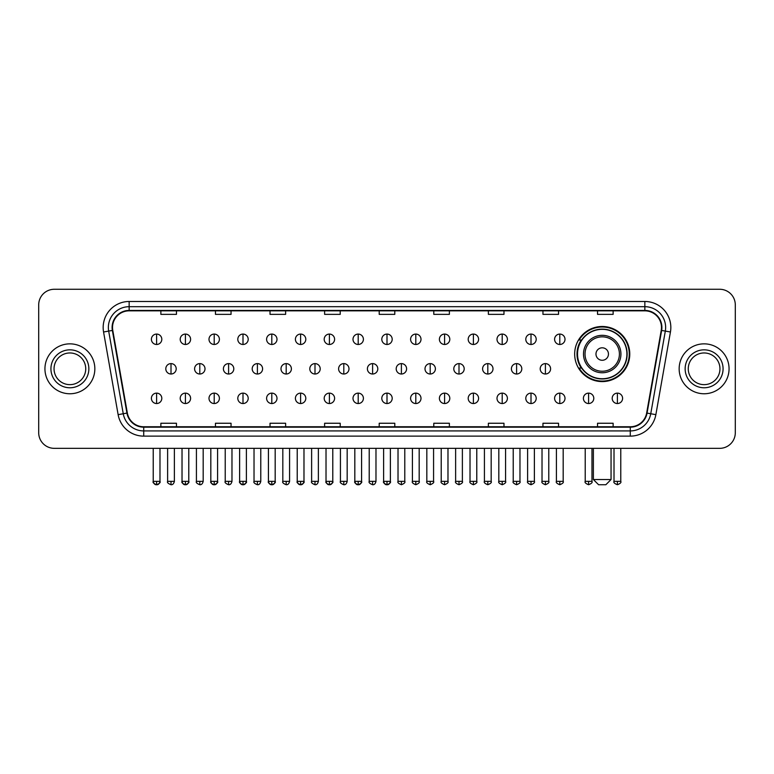 <?xml version="1.0" encoding="UTF-8"?>
<svg xmlns="http://www.w3.org/2000/svg" width="774" height="774" viewBox="0 0 774 774"><rect width="100%" height="100%" fill="white"/><g stroke="black" fill="none" stroke-linecap="round" stroke-linejoin="round"><path stroke-width="1.16" d="M574.666 354.037A27.554 27.554 0 0 0 602.22 381.592A27.554 27.554 0 0 0 629.775 354.037A27.554 27.554 0 0 0 602.22 326.493A27.554 27.554 0 0 0 574.666 354.037M581.274 368.076A25.213 25.213 0 0 1 581.274 340.009M38.7 304.859L38.7 432.743A15.596 15.596 0 0 0 54.296 448.339L719.704 448.339A15.596 15.596 0 0 0 735.3 432.743L735.3 304.859A15.596 15.596 0 0 0 719.704 289.273L54.296 289.273A15.596 15.596 0 0 0 38.7 304.859L38.7 432.743M44.94 368.801A24.952 24.952 0 0 0 69.892 393.763A24.952 24.952 0 0 0 94.844 368.801A24.952 24.952 0 0 0 69.892 343.849A24.952 24.952 0 0 0 44.94 368.801A24.952 24.952 0 0 0 69.892 393.763A24.952 24.952 0 0 0 94.844 368.801A24.952 24.952 0 0 0 69.892 343.849A24.952 24.952 0 0 0 44.94 368.801M679.156 368.801A24.952 24.952 0 0 0 704.108 393.763A24.952 24.952 0 0 0 729.06 368.801A24.952 24.952 0 0 0 704.108 343.849A24.952 24.952 0 0 0 679.156 368.801A24.952 24.952 0 0 0 704.108 393.763A24.952 24.952 0 0 0 729.06 368.801A24.952 24.952 0 0 0 704.108 343.849A24.952 24.952 0 0 0 679.156 368.801M112.52 327.479A16.631 16.631 0 0 1 129.152 310.838L644.848 310.838A16.631 16.631 0 0 1 661.228 330.363L646.658 413.026A16.631 16.631 0 0 1 630.268 426.764L143.732 426.764A16.631 16.631 0 0 1 127.342 413.026L112.772 330.363A16.631 16.631 0 0 1 112.52 327.479M112.104 327.479A17.047 17.047 0 0 0 112.365 330.44L126.936 413.093A17.047 17.047 0 0 0 143.732 427.18L630.268 427.18A17.047 17.047 0 0 0 647.064 413.093L661.635 330.44A17.047 17.047 0 0 0 644.848 310.422L129.152 310.422A17.047 17.047 0 0 0 112.104 327.479M103.561 331.988A25.997 25.997 0 0 1 129.152 301.483L644.848 301.483A25.997 25.997 0 0 1 670.439 331.988L655.868 414.651A25.997 25.997 0 0 1 630.268 436.13L143.732 436.13A25.997 25.997 0 0 1 118.132 414.651L103.561 331.988L108.679 331.088A20.792 20.792 0 0 1 129.152 306.688L644.848 306.688A20.792 20.792 0 0 1 665.321 331.088L650.75 413.742A20.792 20.792 0 0 1 630.268 430.924L143.732 430.924A20.792 20.792 0 0 1 123.25 413.742L108.679 331.088A20.792 20.792 0 0 1 108.36 327.479M719.704 289.273L54.296 289.273M54.296 448.339L719.704 448.339M735.3 432.743L735.3 304.859M647.064 413.093L650.75 413.742L665.321 331.088L670.439 331.988M379.202 310.838L379.202 314.36L394.798 314.36L394.798 310.838M324.616 310.838L324.616 314.36L340.212 314.36L340.212 310.838M270.029 310.838L270.029 314.36L285.625 314.36L285.625 310.838M215.453 310.838L215.453 314.36L231.049 314.36L231.049 310.838M160.866 310.838L160.866 314.36L176.462 314.36L176.462 310.838M433.788 310.838L433.788 314.36L449.384 314.36L449.384 310.838M488.375 310.838L488.375 314.36L503.971 314.36L503.971 310.838M542.951 310.838L542.951 314.36L558.547 314.36L558.547 310.838M597.538 310.838L597.538 314.36L613.134 314.36L613.134 310.838M394.798 426.764L394.798 423.252L379.202 423.252L379.202 426.764M340.212 426.764L340.212 423.252L324.616 423.252L324.616 426.764M285.625 426.764L285.625 423.252L270.029 423.252L270.029 426.764M231.049 426.764L231.049 423.252L215.453 423.252L215.453 426.764M176.462 426.764L176.462 423.252L160.866 423.252L160.866 426.764M449.384 426.764L449.384 423.252L433.788 423.252L433.788 426.764M503.971 426.764L503.971 423.252L488.375 423.252L488.375 426.764M558.547 426.764L558.547 423.252L542.951 423.252L542.951 426.764M613.134 426.764L613.134 423.252L597.538 423.252L597.538 426.764M85.74 368.801A15.848 15.848 0 0 0 69.892 352.963A15.848 15.848 0 0 0 54.045 368.801A15.848 15.848 0 0 0 69.892 384.649A15.848 15.848 0 0 0 85.74 368.801A15.848 15.848 0 0 1 69.892 384.649A15.848 15.848 0 0 1 54.045 368.801M605.858 484.727L598.583 484.727L593.377 479.532L611.054 479.532L605.858 484.727M608.461 354.037A6.24 6.24 0 0 0 602.22 347.807A6.24 6.24 0 0 0 595.98 354.037A6.24 6.24 0 0 0 602.22 360.278A6.24 6.24 0 0 0 608.461 354.037M620.932 354.037A18.711 18.711 0 0 0 602.22 335.326A18.711 18.711 0 0 0 583.499 354.037A18.711 18.711 0 0 0 602.22 372.758A18.711 18.711 0 0 0 620.932 354.037A18.711 18.711 0 0 1 602.22 372.758A18.711 18.711 0 0 1 583.499 354.037M626.911 354.037A24.691 24.691 0 0 0 602.22 329.347A24.691 24.691 0 0 0 577.53 354.037A24.691 24.691 0 0 0 602.22 378.738A24.691 24.691 0 0 0 626.911 354.037M629.252 354.037A27.032 27.032 0 0 1 579.116 368.076L581.622 368.076A24.923 24.923 0 0 0 618.707 372.729A24.923 24.923 0 0 0 618.707 335.355A24.923 24.923 0 0 0 581.622 340.009L579.116 340.009A27.032 27.032 0 0 1 629.252 354.037M719.955 368.801A15.848 15.848 0 0 0 704.108 352.963A15.848 15.848 0 0 0 688.26 368.801A15.848 15.848 0 0 0 704.108 384.649A15.848 15.848 0 0 0 719.955 368.801A15.848 15.848 0 0 1 704.108 384.649A15.848 15.848 0 0 1 688.26 368.801M156.6 334.078A5.195 5.195 0 0 0 151.404 339.273A5.195 5.195 0 0 0 156.6 344.478A5.195 5.195 0 0 0 161.805 339.273A5.195 5.195 0 0 0 156.6 334.078L156.6 344.478A5.195 5.195 0 0 0 161.805 339.273A5.195 5.195 0 0 0 156.6 334.078M185.402 334.078A5.195 5.195 0 0 0 180.207 339.273A5.195 5.195 0 0 0 185.402 344.478A5.195 5.195 0 0 0 190.597 339.273A5.195 5.195 0 0 0 185.402 334.078L185.402 344.478A5.195 5.195 0 0 0 190.597 339.273A5.195 5.195 0 0 0 185.402 334.078M214.205 334.078A5.195 5.195 0 0 0 208.999 339.273A5.195 5.195 0 0 0 214.205 344.478A5.195 5.195 0 0 0 219.4 339.273A5.195 5.195 0 0 0 214.205 334.078L214.205 344.478A5.195 5.195 0 0 0 219.4 339.273A5.195 5.195 0 0 0 214.205 334.078M242.997 334.078A5.195 5.195 0 0 0 237.802 339.273A5.195 5.195 0 0 0 242.997 344.478A5.195 5.195 0 0 0 248.202 339.273A5.195 5.195 0 0 0 242.997 334.078L242.997 344.478A5.195 5.195 0 0 0 248.202 339.273A5.195 5.195 0 0 0 242.997 334.078M271.8 334.078A5.195 5.195 0 0 0 266.604 339.273A5.195 5.195 0 0 0 271.8 344.478A5.195 5.195 0 0 0 276.995 339.273A5.195 5.195 0 0 0 271.8 334.078L271.8 344.478A5.195 5.195 0 0 0 276.995 339.273A5.195 5.195 0 0 0 271.8 334.078M300.602 334.078A5.195 5.195 0 0 0 295.407 339.273A5.195 5.195 0 0 0 300.602 344.478A5.195 5.195 0 0 0 305.798 339.273A5.195 5.195 0 0 0 300.602 334.078L300.602 344.478A5.195 5.195 0 0 0 305.798 339.273A5.195 5.195 0 0 0 300.602 334.078M329.405 334.078A5.195 5.195 0 0 0 324.2 339.273A5.195 5.195 0 0 0 329.405 344.478A5.195 5.195 0 0 0 334.6 339.273A5.195 5.195 0 0 0 329.405 334.078L329.405 344.478A5.195 5.195 0 0 0 334.6 339.273A5.195 5.195 0 0 0 329.405 334.078M358.198 334.078A5.195 5.195 0 0 0 353.002 339.273A5.195 5.195 0 0 0 358.198 344.478A5.195 5.195 0 0 0 363.403 339.273A5.195 5.195 0 0 0 358.198 334.078L358.198 344.478A5.195 5.195 0 0 0 363.403 339.273A5.195 5.195 0 0 0 358.198 334.078M387 334.078A5.195 5.195 0 0 0 381.805 339.273A5.195 5.195 0 0 0 387 344.478A5.195 5.195 0 0 0 392.195 339.273A5.195 5.195 0 0 0 387 334.078L387 344.478A5.195 5.195 0 0 0 392.195 339.273A5.195 5.195 0 0 0 387 334.078M415.802 334.078A5.195 5.195 0 0 0 410.597 339.273A5.195 5.195 0 0 0 415.802 344.478A5.195 5.195 0 0 0 420.998 339.273A5.195 5.195 0 0 0 415.802 334.078L415.802 344.478A5.195 5.195 0 0 0 420.998 339.273A5.195 5.195 0 0 0 415.802 334.078M444.595 334.078A5.195 5.195 0 0 0 439.4 339.273A5.195 5.195 0 0 0 444.595 344.478A5.195 5.195 0 0 0 449.8 339.273A5.195 5.195 0 0 0 444.595 334.078L444.595 344.478A5.195 5.195 0 0 0 449.8 339.273A5.195 5.195 0 0 0 444.595 334.078M473.398 334.078A5.195 5.195 0 0 0 468.202 339.273A5.195 5.195 0 0 0 473.398 344.478A5.195 5.195 0 0 0 478.593 339.273A5.195 5.195 0 0 0 473.398 334.078L473.398 344.478A5.195 5.195 0 0 0 478.593 339.273A5.195 5.195 0 0 0 473.398 334.078M502.2 334.078A5.195 5.195 0 0 0 497.005 339.273A5.195 5.195 0 0 0 502.2 344.478A5.195 5.195 0 0 0 507.396 339.273A5.195 5.195 0 0 0 502.2 334.078L502.2 344.478A5.195 5.195 0 0 0 507.396 339.273A5.195 5.195 0 0 0 502.2 334.078M531.003 334.078A5.195 5.195 0 0 0 525.798 339.273A5.195 5.195 0 0 0 531.003 344.478A5.195 5.195 0 0 0 536.198 339.273A5.195 5.195 0 0 0 531.003 334.078L531.003 344.478A5.195 5.195 0 0 0 536.198 339.273A5.195 5.195 0 0 0 531.003 334.078M559.796 334.078A5.195 5.195 0 0 0 554.6 339.273A5.195 5.195 0 0 0 559.796 344.478A5.195 5.195 0 0 0 565.001 339.273A5.195 5.195 0 0 0 559.796 334.078L559.796 344.478A5.195 5.195 0 0 0 565.001 339.273A5.195 5.195 0 0 0 559.796 334.078M171.006 363.606A5.195 5.195 0 0 0 165.8 368.801A5.195 5.195 0 0 0 171.006 374.006A5.195 5.195 0 0 0 176.201 368.801A5.195 5.195 0 0 0 171.006 363.606L171.006 374.006A5.195 5.195 0 0 0 176.201 368.801A5.195 5.195 0 0 0 171.006 363.606M199.798 363.606A5.195 5.195 0 0 0 194.603 368.801A5.195 5.195 0 0 0 199.798 374.006A5.195 5.195 0 0 0 205.004 368.801A5.195 5.195 0 0 0 199.798 363.606L199.798 374.006A5.195 5.195 0 0 0 205.004 368.801A5.195 5.195 0 0 0 199.798 363.606M228.601 363.606A5.195 5.195 0 0 0 223.405 368.801A5.195 5.195 0 0 0 228.601 374.006A5.195 5.195 0 0 0 233.796 368.801A5.195 5.195 0 0 0 228.601 363.606L228.601 374.006A5.195 5.195 0 0 0 233.796 368.801A5.195 5.195 0 0 0 228.601 363.606M257.403 363.606A5.195 5.195 0 0 0 252.198 368.801A5.195 5.195 0 0 0 257.403 374.006A5.195 5.195 0 0 0 262.599 368.801A5.195 5.195 0 0 0 257.403 363.606L257.403 374.006A5.195 5.195 0 0 0 262.599 368.801A5.195 5.195 0 0 0 257.403 363.606M286.196 363.606A5.195 5.195 0 0 0 281.001 368.801A5.195 5.195 0 0 0 286.196 374.006A5.195 5.195 0 0 0 291.401 368.801A5.195 5.195 0 0 0 286.196 363.606L286.196 374.006A5.195 5.195 0 0 0 291.401 368.801A5.195 5.195 0 0 0 286.196 363.606M314.999 363.606A5.195 5.195 0 0 0 309.803 368.801A5.195 5.195 0 0 0 314.999 374.006A5.195 5.195 0 0 0 320.204 368.801A5.195 5.195 0 0 0 314.999 363.606L314.999 374.006A5.195 5.195 0 0 0 320.204 368.801A5.195 5.195 0 0 0 314.999 363.606M343.801 363.606A5.195 5.195 0 0 0 338.606 368.801A5.195 5.195 0 0 0 343.801 374.006A5.195 5.195 0 0 0 348.997 368.801A5.195 5.195 0 0 0 343.801 363.606L343.801 374.006A5.195 5.195 0 0 0 348.997 368.801A5.195 5.195 0 0 0 343.801 363.606M372.604 363.606A5.195 5.195 0 0 0 367.398 368.801A5.195 5.195 0 0 0 372.604 374.006A5.195 5.195 0 0 0 377.799 368.801A5.195 5.195 0 0 0 372.604 363.606L372.604 374.006A5.195 5.195 0 0 0 377.799 368.801A5.195 5.195 0 0 0 372.604 363.606M401.396 363.606A5.195 5.195 0 0 0 396.201 368.801A5.195 5.195 0 0 0 401.396 374.006A5.195 5.195 0 0 0 406.602 368.801A5.195 5.195 0 0 0 401.396 363.606L401.396 374.006A5.195 5.195 0 0 0 406.602 368.801A5.195 5.195 0 0 0 401.396 363.606M430.199 363.606A5.195 5.195 0 0 0 425.003 368.801A5.195 5.195 0 0 0 430.199 374.006A5.195 5.195 0 0 0 435.394 368.801A5.195 5.195 0 0 0 430.199 363.606L430.199 374.006A5.195 5.195 0 0 0 435.394 368.801A5.195 5.195 0 0 0 430.199 363.606M459.001 363.606A5.195 5.195 0 0 0 453.796 368.801A5.195 5.195 0 0 0 459.001 374.006A5.195 5.195 0 0 0 464.197 368.801A5.195 5.195 0 0 0 459.001 363.606L459.001 374.006A5.195 5.195 0 0 0 464.197 368.801A5.195 5.195 0 0 0 459.001 363.606M487.804 363.606A5.195 5.195 0 0 0 482.599 368.801A5.195 5.195 0 0 0 487.804 374.006A5.195 5.195 0 0 0 492.999 368.801A5.195 5.195 0 0 0 487.804 363.606L487.804 374.006A5.195 5.195 0 0 0 492.999 368.801A5.195 5.195 0 0 0 487.804 363.606M516.597 363.606A5.195 5.195 0 0 0 511.401 368.801A5.195 5.195 0 0 0 516.597 374.006A5.195 5.195 0 0 0 521.802 368.801A5.195 5.195 0 0 0 516.597 363.606L516.597 374.006A5.195 5.195 0 0 0 521.802 368.801A5.195 5.195 0 0 0 516.597 363.606M545.399 363.606A5.195 5.195 0 0 0 540.204 368.801A5.195 5.195 0 0 0 545.399 374.006A5.195 5.195 0 0 0 550.595 368.801A5.195 5.195 0 0 0 545.399 363.606L545.399 374.006A5.195 5.195 0 0 0 550.595 368.801A5.195 5.195 0 0 0 545.399 363.606M156.6 393.134A5.195 5.195 0 0 0 151.404 398.329A5.195 5.195 0 0 0 156.6 403.535A5.195 5.195 0 0 0 161.805 398.329A5.195 5.195 0 0 0 156.6 393.134L156.6 403.535A5.195 5.195 0 0 0 161.805 398.329A5.195 5.195 0 0 0 156.6 393.134M185.402 393.134A5.195 5.195 0 0 0 180.207 398.329A5.195 5.195 0 0 0 185.402 403.535A5.195 5.195 0 0 0 190.597 398.329A5.195 5.195 0 0 0 185.402 393.134L185.402 403.535A5.195 5.195 0 0 0 190.597 398.329A5.195 5.195 0 0 0 185.402 393.134M214.205 393.134A5.195 5.195 0 0 0 208.999 398.329A5.195 5.195 0 0 0 214.205 403.535A5.195 5.195 0 0 0 219.4 398.329A5.195 5.195 0 0 0 214.205 393.134L214.205 403.535A5.195 5.195 0 0 0 219.4 398.329A5.195 5.195 0 0 0 214.205 393.134M242.997 393.134A5.195 5.195 0 0 0 237.802 398.329A5.195 5.195 0 0 0 242.997 403.535A5.195 5.195 0 0 0 248.202 398.329A5.195 5.195 0 0 0 242.997 393.134L242.997 403.535A5.195 5.195 0 0 0 248.202 398.329A5.195 5.195 0 0 0 242.997 393.134M271.8 393.134A5.195 5.195 0 0 0 266.604 398.329A5.195 5.195 0 0 0 271.8 403.535A5.195 5.195 0 0 0 276.995 398.329A5.195 5.195 0 0 0 271.8 393.134L271.8 403.535A5.195 5.195 0 0 0 276.995 398.329A5.195 5.195 0 0 0 271.8 393.134M300.602 393.134A5.195 5.195 0 0 0 295.407 398.329A5.195 5.195 0 0 0 300.602 403.535A5.195 5.195 0 0 0 305.798 398.329A5.195 5.195 0 0 0 300.602 393.134L300.602 403.535A5.195 5.195 0 0 0 305.798 398.329A5.195 5.195 0 0 0 300.602 393.134M329.405 393.134A5.195 5.195 0 0 0 324.2 398.329A5.195 5.195 0 0 0 329.405 403.535A5.195 5.195 0 0 0 334.6 398.329A5.195 5.195 0 0 0 329.405 393.134L329.405 403.535A5.195 5.195 0 0 0 334.6 398.329A5.195 5.195 0 0 0 329.405 393.134M358.198 393.134A5.195 5.195 0 0 0 353.002 398.329A5.195 5.195 0 0 0 358.198 403.535A5.195 5.195 0 0 0 363.403 398.329A5.195 5.195 0 0 0 358.198 393.134L358.198 403.535A5.195 5.195 0 0 0 363.403 398.329A5.195 5.195 0 0 0 358.198 393.134M387 393.134A5.195 5.195 0 0 0 381.805 398.329A5.195 5.195 0 0 0 387 403.535A5.195 5.195 0 0 0 392.195 398.329A5.195 5.195 0 0 0 387 393.134L387 403.535A5.195 5.195 0 0 0 392.195 398.329A5.195 5.195 0 0 0 387 393.134M415.802 393.134A5.195 5.195 0 0 0 410.597 398.329A5.195 5.195 0 0 0 415.802 403.535A5.195 5.195 0 0 0 420.998 398.329A5.195 5.195 0 0 0 415.802 393.134L415.802 403.535A5.195 5.195 0 0 0 420.998 398.329A5.195 5.195 0 0 0 415.802 393.134M444.595 393.134A5.195 5.195 0 0 0 439.4 398.329A5.195 5.195 0 0 0 444.595 403.535A5.195 5.195 0 0 0 449.8 398.329A5.195 5.195 0 0 0 444.595 393.134L444.595 403.535A5.195 5.195 0 0 0 449.8 398.329A5.195 5.195 0 0 0 444.595 393.134M473.398 393.134A5.195 5.195 0 0 0 468.202 398.329A5.195 5.195 0 0 0 473.398 403.535A5.195 5.195 0 0 0 478.593 398.329A5.195 5.195 0 0 0 473.398 393.134L473.398 403.535A5.195 5.195 0 0 0 478.593 398.329A5.195 5.195 0 0 0 473.398 393.134M502.2 393.134A5.195 5.195 0 0 0 497.005 398.329A5.195 5.195 0 0 0 502.2 403.535A5.195 5.195 0 0 0 507.396 398.329A5.195 5.195 0 0 0 502.2 393.134L502.2 403.535A5.195 5.195 0 0 0 507.396 398.329A5.195 5.195 0 0 0 502.2 393.134M531.003 393.134A5.195 5.195 0 0 0 525.798 398.329A5.195 5.195 0 0 0 531.003 403.535A5.195 5.195 0 0 0 536.198 398.329A5.195 5.195 0 0 0 531.003 393.134L531.003 403.535A5.195 5.195 0 0 0 536.198 398.329A5.195 5.195 0 0 0 531.003 393.134M559.796 393.134A5.195 5.195 0 0 0 554.6 398.329A5.195 5.195 0 0 0 559.796 403.535A5.195 5.195 0 0 0 565.001 398.329A5.195 5.195 0 0 0 559.796 393.134L559.796 403.535A5.195 5.195 0 0 0 565.001 398.329A5.195 5.195 0 0 0 559.796 393.134M588.598 393.134A5.195 5.195 0 0 0 583.403 398.329A5.195 5.195 0 0 0 588.598 403.535A5.195 5.195 0 0 0 593.793 398.329A5.195 5.195 0 0 0 588.598 393.134L588.598 403.535A5.195 5.195 0 0 0 593.793 398.329A5.195 5.195 0 0 0 588.598 393.134M617.4 393.134A5.195 5.195 0 0 0 612.195 398.329A5.195 5.195 0 0 0 617.4 403.535A5.195 5.195 0 0 0 622.596 398.329A5.195 5.195 0 0 0 617.4 393.134L617.4 403.535A5.195 5.195 0 0 0 622.596 398.329A5.195 5.195 0 0 0 617.4 393.134M644.848 301.483L644.848 310.422M108.679 331.088L112.365 330.44M143.732 436.13L143.732 427.18M630.268 427.18L630.268 436.13M118.132 414.651L126.936 413.093M661.635 330.44L665.321 331.088M129.152 301.483L129.152 310.422M650.75 413.742L655.868 414.651M88.855 368.801A18.963 18.963 0 0 0 69.892 349.838A18.963 18.963 0 0 0 50.929 368.801A18.963 18.963 0 0 0 69.892 387.774A18.963 18.963 0 0 0 88.855 368.801M619.413 354.037A17.192 17.192 0 0 0 602.22 336.845A17.192 17.192 0 0 0 585.028 354.037A17.192 17.192 0 0 0 602.22 371.23A17.192 17.192 0 0 0 619.413 354.037M723.071 368.801A18.963 18.963 0 0 0 704.108 349.838A18.963 18.963 0 0 0 685.145 368.801A18.963 18.963 0 0 0 704.108 387.774A18.963 18.963 0 0 0 723.071 368.801M171.006 481.351L167.619 481.351C166.942 482.434 168.064 483.557 171.006 484.727L171.006 481.351L174.382 481.351L174.382 448.339M199.798 481.351L196.422 481.351C195.735 482.434 196.867 483.557 199.798 484.727L199.798 481.351L203.185 481.351L203.185 448.339M228.601 481.351L225.224 481.351C224.537 482.434 225.66 483.557 228.601 484.727L228.601 481.351L231.977 481.351L231.977 448.339M257.403 481.351L254.027 481.351C253.34 482.434 254.462 483.557 257.403 484.727L257.403 481.351L260.78 481.351L260.78 448.339M286.196 481.351L282.82 481.351C282.133 482.434 283.265 483.557 286.196 484.727L286.196 481.351L289.582 481.351L289.582 448.339M314.999 481.351L311.622 481.351C310.935 482.434 312.067 483.557 314.999 484.727L314.999 481.351L318.375 481.351L318.375 448.339M343.801 481.351L340.425 481.351C339.738 482.434 340.86 483.557 343.801 484.727L343.801 481.351L347.178 481.351L347.178 448.339M372.604 481.351L369.217 481.351C368.54 482.434 369.662 483.557 372.604 484.727L372.604 481.351L375.98 481.351L375.98 448.339M401.396 481.351L398.02 481.351C397.333 482.434 398.465 483.557 401.396 484.727L401.396 481.351L404.783 481.351L404.783 448.339M430.199 481.351L426.822 481.351C426.135 482.434 427.258 483.557 430.199 484.727L430.199 481.351L433.575 481.351L433.575 448.339M459.001 481.351L455.625 481.351C454.938 482.434 456.06 483.557 459.001 484.727L459.001 481.351L462.378 481.351L462.378 448.339M487.804 481.351L484.418 481.351C483.731 482.434 484.863 483.557 487.804 484.727L487.804 481.351L491.18 481.351L491.18 448.339M516.597 481.351L513.22 481.351C512.533 482.434 513.665 483.557 516.597 484.727L516.597 481.351L519.973 481.351L519.973 448.339M545.399 481.351L542.023 481.351C541.336 482.434 542.458 483.557 545.399 484.727L545.399 481.351L548.776 481.351L548.776 448.339M156.6 481.351L153.223 481.351C152.536 482.434 153.668 483.557 156.6 484.727L156.6 481.351L159.986 481.351C160.663 482.434 159.541 483.557 156.6 484.727C154.935 484.892 153.813 483.76 153.223 481.351L153.223 448.339M185.402 481.351L182.025 481.351C181.339 482.434 182.461 483.557 185.402 484.727L185.402 481.351L188.779 481.351C189.466 482.434 188.343 483.557 185.402 484.727C183.738 484.892 182.616 483.76 182.025 481.351L182.025 448.339M214.205 481.351L210.818 481.351C210.141 482.434 211.263 483.557 214.205 484.727L214.205 481.351L217.581 481.351C218.268 482.434 217.136 483.557 214.205 484.727C212.54 484.892 211.408 483.76 210.818 481.351L210.818 448.339M242.997 481.351L239.621 481.351C238.934 482.434 240.066 483.557 242.997 484.727L242.997 481.351L246.384 481.351C247.07 482.434 245.939 483.557 242.997 484.727C241.343 484.892 240.211 483.76 239.621 481.351L239.621 448.339L239.621 481.351M271.8 481.351L268.423 481.351C267.736 482.434 268.859 483.557 271.8 484.727L271.8 481.351L275.176 481.351C275.863 482.434 274.741 483.557 271.8 484.727C270.136 484.892 269.013 483.76 268.423 481.351L268.423 448.339M300.602 481.351L297.226 481.351C296.539 482.434 297.661 483.557 300.602 484.727L300.602 481.351L303.979 481.351C304.666 482.434 303.543 483.557 300.602 484.727C298.938 484.892 297.816 483.76 297.226 481.351L297.226 448.339M329.405 481.351L326.018 481.351C325.332 482.434 326.464 483.557 329.405 484.727L329.405 481.351L332.781 481.351C333.468 482.434 332.336 483.557 329.405 484.727C327.741 484.892 326.609 483.76 326.018 481.351L326.018 448.339M358.198 481.351L354.821 481.351C354.134 482.434 355.266 483.557 358.198 484.727L358.198 481.351L361.584 481.351C362.261 482.434 361.139 483.557 358.198 484.727C356.533 484.892 355.411 483.76 354.821 481.351L354.821 448.339M387 481.351L383.623 481.351C382.937 482.434 384.059 483.557 387 484.727L387 481.351L390.377 481.351C391.063 482.434 389.941 483.557 387 484.727C385.336 484.892 384.214 483.76 383.623 481.351L383.623 448.339M415.802 481.351L412.416 481.351C411.739 482.434 412.861 483.557 415.802 484.727L415.802 481.351L419.179 481.351L419.179 448.339L419.179 481.351C419.866 482.434 418.734 483.557 415.802 484.727M444.595 481.351L441.219 481.351L441.219 448.339L441.219 481.351C440.532 482.434 441.664 483.557 444.595 484.727L444.595 481.351L447.982 481.351L447.982 448.339M473.398 481.351L470.021 481.351C469.334 482.434 470.457 483.557 473.398 484.727L473.398 481.351L476.774 481.351L476.774 448.339M502.2 481.351L498.824 481.351C498.137 482.434 499.259 483.557 502.2 484.727L502.2 481.351L505.577 481.351L505.577 448.339M531.003 481.351L527.616 481.351C526.93 482.434 528.062 483.557 531.003 484.727L531.003 481.351L534.379 481.351L534.379 448.339M559.796 481.351L556.419 481.351C555.732 482.434 556.864 483.557 559.796 484.727L559.796 481.351L563.182 481.351L563.182 448.339M588.598 481.351L585.221 481.351C584.534 482.434 585.657 483.557 588.598 484.727L588.598 481.351L591.975 481.351L591.975 448.339M617.4 481.351L614.014 481.351C613.337 482.434 614.459 483.557 617.4 484.727L617.4 481.351L620.777 481.351L620.777 448.339M611.054 448.339L611.054 479.532M593.377 448.339L593.377 479.532M167.619 481.351L167.619 448.339M174.382 481.351C173.792 483.76 172.67 484.892 171.006 484.727M196.422 481.351L196.422 448.339M203.185 481.351C202.595 483.76 201.463 484.892 199.798 484.727M225.224 481.351L225.224 448.339M231.977 481.351C231.387 483.76 230.265 484.892 228.601 484.727M254.027 481.351L254.027 448.339M260.78 481.351C260.19 483.76 259.067 484.892 257.403 484.727M282.82 481.351L282.82 448.339M289.582 481.351C288.992 483.76 287.86 484.892 286.196 484.727M311.622 481.351L311.622 448.339M318.375 481.351C317.795 483.76 316.663 484.892 314.999 484.727M340.425 481.351L340.425 448.339M347.178 481.351C346.588 483.76 345.465 484.892 343.801 484.727M369.217 481.351L369.217 448.339M375.98 481.351C375.39 483.76 374.268 484.892 372.604 484.727M398.02 481.351L398.02 448.339M404.783 481.351C405.46 482.434 404.338 483.557 401.396 484.727M426.822 481.351L426.822 448.339M433.575 481.351C434.262 482.434 433.14 483.557 430.199 484.727M455.625 481.351L455.625 448.339M462.378 481.351C463.065 482.434 461.933 483.557 459.001 484.727M484.418 481.351L484.418 448.339M491.18 481.351C491.867 482.434 490.735 483.557 487.804 484.727M513.22 481.351L513.22 448.339M519.973 481.351C520.66 482.434 519.538 483.557 516.597 484.727M542.023 481.351L542.023 448.339M548.776 481.351C549.463 482.434 548.34 483.557 545.399 484.727M156.6 484.727C158.264 484.892 159.396 483.76 159.986 481.351L159.986 448.339M185.402 484.727C187.066 484.892 188.188 483.76 188.779 481.351L188.779 448.339M214.205 484.727C215.869 484.892 216.991 483.76 217.581 481.351L217.581 448.339M242.997 484.727C244.661 484.892 245.793 483.76 246.384 481.351L246.384 448.339M271.8 484.727C273.464 484.892 274.586 483.76 275.176 481.351L275.176 448.339M300.602 484.727C302.266 484.892 303.389 483.76 303.979 481.351L303.979 448.339M329.405 484.727C331.059 484.892 332.191 483.76 332.781 481.351L332.781 448.339M358.198 484.727C359.862 484.892 360.994 483.76 361.584 481.351L361.584 448.339M387 484.727C388.664 484.892 389.786 483.76 390.377 481.351L390.377 448.339M412.416 481.351L412.416 448.339M447.982 481.351C448.668 482.434 447.536 483.557 444.595 484.727M470.021 481.351L470.021 448.339M476.774 481.351C477.461 482.434 476.339 483.557 473.398 484.727M498.824 481.351L498.824 448.339M505.577 481.351C506.264 482.434 505.141 483.557 502.2 484.727M527.616 481.351L527.616 448.339M534.379 481.351C535.066 482.434 533.934 483.557 531.003 484.727M556.419 481.351L556.419 448.339M563.182 481.351C563.859 482.434 562.737 483.557 559.796 484.727M585.221 481.351L585.221 448.339M591.975 481.351C592.661 482.434 591.539 483.557 588.598 484.727M614.014 481.351L614.014 448.339M620.777 481.351C621.464 482.434 620.332 483.557 617.4 484.727"/></g></svg>
